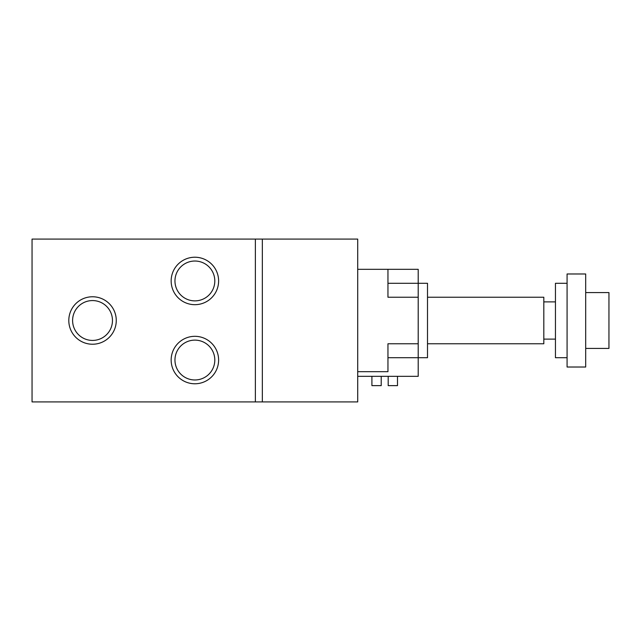 <?xml version="1.0" encoding="UTF-8"?>
<svg xmlns="http://www.w3.org/2000/svg" width="641" height="641" viewBox="0 0 641 641"><rect width="100%" height="100%" fill="white"/><g stroke="black" fill="none" stroke-linecap="round" stroke-linejoin="round"><path stroke-width="0.96" d="M357.718 401.915L357.718 239.085L262.345 239.085L262.345 401.915L357.718 401.915M262.345 401.915L262.345 239.085L255.366 239.085L255.366 401.915L262.345 401.915M68.803 320.5A23.725 23.725 0 0 1 104.395 299.948A23.725 23.725 0 0 1 104.395 341.052A23.725 23.725 0 0 1 68.803 320.5M72.601 320.5A19.927 19.927 0 0 0 102.496 337.759A19.927 19.927 0 0 0 102.496 303.241A19.927 19.927 0 0 0 72.601 320.5M171.155 360.042A23.725 23.725 0 0 1 206.747 339.498A23.725 23.725 0 0 1 206.747 380.594A23.725 23.725 0 0 1 171.155 360.042M174.961 360.042A19.927 19.927 0 0 0 204.848 377.301A19.927 19.927 0 0 0 204.848 342.791A19.927 19.927 0 0 0 174.961 360.042M171.155 280.958A23.725 23.725 0 0 1 206.747 260.406A23.725 23.725 0 0 1 206.747 301.502A23.725 23.725 0 0 1 171.155 280.958M174.961 280.958A19.927 19.927 0 0 0 204.848 298.209A19.927 19.927 0 0 0 204.848 263.699A19.927 19.927 0 0 0 174.961 280.958M255.366 401.915L255.366 239.085L32.05 239.085L32.05 401.915L255.366 401.915M387.957 283.282L418.204 283.282L418.204 297.24L387.957 297.24L387.957 269.324L418.204 269.324L418.204 283.282L427.507 283.282L427.507 357.718L418.204 357.718L418.204 376.331L357.718 376.331M427.507 297.24L543.816 297.24L543.816 343.76L427.507 343.76M567.077 283.282L555.451 283.282L555.451 357.718L567.077 357.718M567.077 273.979L567.077 367.021L585.69 367.021L585.69 273.979L567.077 273.979M585.69 292.584L608.95 292.584L608.95 348.416L585.69 348.416M357.718 371.676L387.957 371.676L387.957 343.76L418.204 343.76L418.204 357.718L387.957 357.718M357.718 269.324L387.957 269.324M418.204 343.76L418.204 297.24M381.211 376.331L381.211 385.634L381.211 376.331M371.908 376.331L371.908 385.634L381.211 385.634M388.19 376.331L388.19 385.634L397.5 385.634L397.5 376.331M543.816 339.113L555.451 339.113M543.816 301.887L555.451 301.887"/></g></svg>
